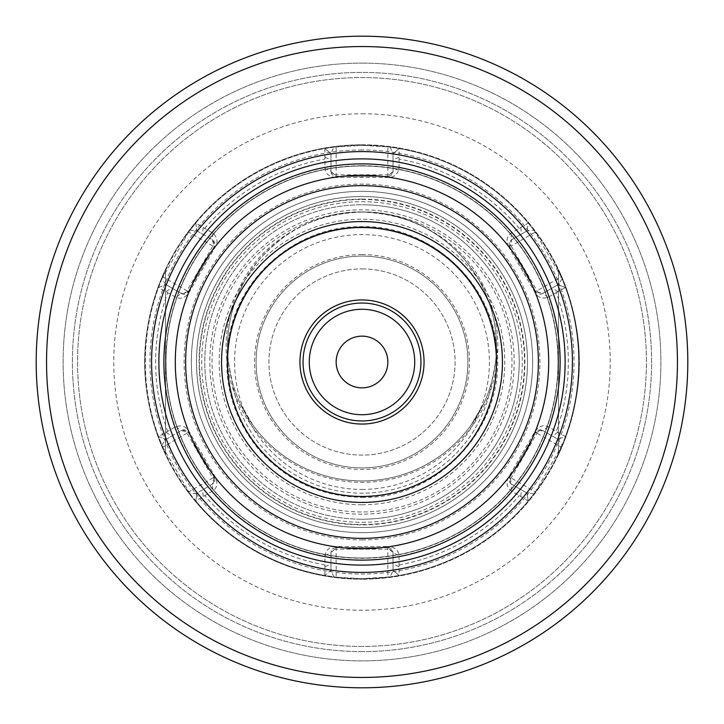 <?xml version="1.0" encoding="UTF-8"?>
<svg xmlns="http://www.w3.org/2000/svg" width="724" height="724" viewBox="0 0 724 724"><rect width="100%" height="100%" fill="white"/><g stroke="black" fill="none" stroke-linecap="round" stroke-linejoin="round"><path stroke-width="0.54" stroke-dasharray="3.62 2.71" d="M362 268.912A93.088 93.088 0 0 1 455.088 362A93.088 93.088 0 0 1 362 455.088A93.088 93.088 0 0 1 268.912 362A93.088 93.088 0 0 1 362 268.912A93.088 93.088 0 0 0 268.912 362A93.088 93.088 0 0 0 362 455.088A93.088 93.088 0 0 0 455.088 362A93.088 93.088 0 0 0 362 268.912M362 36.2A325.8 325.8 0 0 0 36.2 362A325.8 325.8 0 0 0 362 687.8A325.8 325.8 0 0 0 687.8 362A325.8 325.8 0 0 0 362 36.2A325.8 325.8 0 0 0 36.2 362A325.8 325.8 0 0 0 362 687.8A325.8 325.8 0 0 0 687.8 362A325.8 325.8 0 0 0 362 36.2A325.8 325.8 0 0 1 687.8 362A325.8 325.8 0 0 1 362 687.8A325.8 325.8 0 0 1 36.2 362A325.8 325.8 0 0 1 362 36.2A325.8 325.8 0 0 1 687.8 362A325.8 325.8 0 0 1 362 687.8M362 63.115A298.885 298.885 0 0 1 660.885 362A298.885 298.885 0 0 1 362 660.885A298.885 298.885 0 0 1 63.115 362A298.885 298.885 0 0 1 362 63.115A298.885 298.885 0 0 0 63.115 362A298.885 298.885 0 0 0 362 660.885A298.885 298.885 0 0 0 660.885 362A298.885 298.885 0 0 0 362 63.115M362 646.432A284.432 284.432 0 0 1 77.568 362A284.432 284.432 0 0 1 362 77.568A284.432 284.432 0 0 1 646.432 362A284.432 284.432 0 0 1 362 646.432A284.432 284.432 0 0 1 77.568 362A284.432 284.432 0 0 1 362 77.568A284.432 284.432 0 0 1 646.432 362A284.432 284.432 0 0 1 362 646.432A284.432 284.432 0 0 1 77.568 362A284.432 284.432 0 0 1 362 77.568A284.432 284.432 0 0 1 646.432 362A284.432 284.432 0 0 1 362 646.432M362 165.95A196.05 196.05 0 0 1 558.05 362A196.05 196.05 0 0 1 362 558.05A196.05 196.05 0 0 1 165.95 362A196.05 196.05 0 0 1 362 165.95A196.05 196.05 0 0 1 558.05 362A196.05 196.05 0 0 1 362 558.05A196.05 196.05 0 0 1 165.95 362A196.05 196.05 0 0 1 362 165.95A196.05 196.05 0 0 0 165.95 362A196.05 196.05 0 0 0 362 558.05A196.05 196.05 0 0 0 558.05 362A196.05 196.05 0 0 0 362 165.95M362 227.544A134.456 134.456 0 0 1 496.456 362A134.456 134.456 0 0 1 362 496.456A134.456 134.456 0 0 1 227.544 362A134.456 134.456 0 0 1 362 227.544A134.456 134.456 0 0 1 496.456 362A134.456 134.456 0 0 1 362 496.456A134.456 134.456 0 0 1 227.544 362A134.456 134.456 0 0 1 362 227.544A134.456 134.456 0 0 0 227.544 362A134.456 134.456 0 0 0 362 496.456A134.456 134.456 0 0 0 496.456 362A134.456 134.456 0 0 0 362 227.544M362 196.512A165.488 165.488 0 0 1 527.488 362A165.488 165.488 0 0 1 362 527.488A165.488 165.488 0 0 1 196.512 362A165.488 165.488 0 0 1 362 196.512A165.488 165.488 0 0 0 196.512 362A165.488 165.488 0 0 0 362 527.488A165.488 165.488 0 0 1 196.512 362A165.488 165.488 0 0 1 362 196.512A165.488 165.488 0 0 1 527.488 362A165.488 165.488 0 0 1 362 527.488A165.488 165.488 0 0 1 196.512 362A165.488 165.488 0 0 1 362 196.512A165.488 165.488 0 0 1 527.488 362A165.488 165.488 0 0 1 362 527.488A165.488 165.488 0 0 0 527.488 362A165.488 165.488 0 0 0 362 196.512A165.488 165.488 0 0 0 196.512 362A165.488 165.488 0 0 0 362 527.488A165.488 165.488 0 0 0 527.488 362A165.488 165.488 0 0 0 362 196.512M362 299.944A62.056 62.056 0 0 1 424.056 362A62.056 62.056 0 0 1 362 424.056A62.056 62.056 0 0 1 299.944 362A62.056 62.056 0 0 1 362 299.944A62.056 62.056 0 0 1 424.056 362A62.056 62.056 0 0 1 362 424.056M362 336.144A25.856 25.856 0 0 0 336.144 362A25.856 25.856 0 0 0 362 387.856A25.856 25.856 0 0 0 387.856 362A25.856 25.856 0 0 0 362 336.144M362 144.8A217.2 217.2 0 0 1 579.2 362A217.2 217.2 0 0 1 362 579.2A217.2 217.2 0 0 0 579.2 362A217.2 217.2 0 0 0 362 144.8A217.2 217.2 0 0 0 144.8 362A217.2 217.2 0 0 0 362 579.2A217.2 217.2 0 0 1 144.8 362A217.2 217.2 0 0 1 362 144.8M165.488 454.509C137.705 392.833 137.705 331.167 165.488 269.491C137.705 331.167 137.705 392.833 165.488 454.509L165.488 269.491L165.488 454.509M362 149.968A212.032 212.032 0 0 0 149.968 362A212.032 212.032 0 0 0 362 574.032A212.032 212.032 0 0 0 574.032 362A212.032 212.032 0 0 0 362 149.968M558.512 269.491C586.295 331.167 586.295 392.833 558.512 454.509L558.512 269.491C586.295 331.167 586.295 392.833 558.512 454.509L558.512 269.491M390.182 576.847L399.196 575.462L393.032 570.358L390.182 576.847L362 578.684A216.684 216.684 0 0 1 145.316 362A216.684 216.684 0 0 1 362 145.316L387.856 146.863L387.856 176.348L336.144 176.348L330.968 171.172A5.168 5.168 0 0 0 336.144 176.348L335.99 177.443L388.01 177.443C393.883 177.57 397.557 174.593 399.042 168.502L399.196 148.538L387.856 146.863M333.818 147.153L324.804 148.538L330.968 153.642L333.818 147.153L362 145.316A216.684 216.684 0 0 1 578.684 362A216.684 216.684 0 0 1 362 578.684L336.144 577.137L336.144 547.652L387.856 547.652L393.032 552.828L393.032 570.358L393.032 552.828A5.168 5.168 0 0 0 387.856 547.652L388.01 546.557L335.99 546.557L336.144 547.652L387.856 547.652L387.856 549.172A5.168 3.656 0 0 1 393.032 552.828L399.042 555.498C398.435 550.077 394.761 547.091 388.01 546.557M190.032 230.178L197.073 230.947L195.733 223.055L188.62 232.042L214.15 246.775L188.294 291.564L181.226 293.455L166.049 284.695L161.85 278.984L158.538 287.482L175.896 297.329C180.91 299.519 185.326 297.826 189.163 292.252L215.173 247.192C218.223 242.151 217.481 237.472 212.947 233.164L195.733 223.055A216.684 216.684 0 0 1 324.804 148.538L330.968 153.642L330.968 171.172L330.968 153.642L324.859 148.574L324.958 168.502C325.565 173.932 329.239 176.909 335.99 177.443M161.85 278.984L188.62 232.042M161.85 445.016L166.049 439.305L158.538 436.518L162.755 447.179L188.294 432.436L214.15 477.225L212.259 484.284L197.073 493.053L190.032 493.822L195.733 500.945L212.947 490.836C217.345 487.587 218.087 482.917 215.173 476.808L189.163 431.748C186.34 426.599 181.914 424.907 175.896 426.671L158.538 436.518A216.684 216.684 0 0 1 158.538 287.482L166.049 284.695L181.226 293.455A5.168 5.168 0 0 0 188.294 291.564L189.163 292.252M190.032 493.822L162.755 447.179M335.99 546.557C330.117 546.43 326.443 549.407 324.958 555.498L324.804 575.462L336.144 577.137M548.104 426.671L542.774 430.545L557.951 439.305L565.462 436.518L548.104 426.671C543.091 424.481 538.674 426.174 534.837 431.748L508.827 476.808C505.777 481.849 506.519 486.528 511.054 490.836L528.267 500.945L535.38 491.958L509.85 477.225L535.706 432.436L542.774 430.545L557.951 439.305L562.15 445.016L565.462 436.518A216.684 216.684 0 0 0 565.462 287.482L561.245 276.821L535.706 291.564L509.85 246.775L511.741 239.716L526.927 230.947L533.968 230.178L528.267 223.055A216.684 216.684 0 0 0 399.196 148.538L393.032 153.642L393.032 171.172L387.856 176.348L336.144 176.348L336.144 174.828A5.168 3.656 180 0 1 330.968 171.172L324.958 168.502M562.15 445.016L535.38 491.958M533.968 230.178L561.245 276.821M333.818 576.847L330.968 570.358L324.804 575.462A216.684 216.684 0 0 1 195.733 500.945L197.073 493.053L212.259 484.284A5.168 5.168 0 0 0 214.15 477.225L215.173 476.808M325.094 566.675L330.968 564.032L330.968 570.358L330.968 552.828L336.144 547.652A5.168 5.168 0 0 0 330.968 552.828A5.168 3.656 0 0 1 336.144 549.172L387.856 549.172L387.856 577.137M399.196 575.462A216.684 216.684 0 0 0 528.267 500.945A216.684 216.684 0 0 1 399.196 575.462L393.032 570.358L399.141 575.426L399.042 555.498M528.267 500.945L526.927 493.053L528.258 500.881L526.927 493.053L511.741 484.284L509.85 477.225L535.706 432.436L534.837 431.748M556.304 292.55L565.462 287.482L557.951 284.695L542.774 293.455L535.706 291.564L509.85 246.775L508.827 247.192L534.837 292.252C537.661 297.401 542.086 299.093 548.104 297.329L556.304 292.55A206.34 206.34 0 0 1 556.304 431.45M511.054 233.164L511.741 239.716L526.927 230.947L528.267 223.055L511.054 233.164C506.655 236.413 505.913 241.083 508.827 247.192M390.182 147.153L393.032 153.642L399.141 148.574L393.032 153.642L393.032 171.172A5.168 5.168 0 0 1 387.856 176.348L388.01 177.443M533.968 493.822L526.927 493.053L511.741 484.284A5.168 5.168 0 0 1 509.85 477.225L508.827 476.808M557.706 432.373L552.484 436.147M398.906 566.675L393.032 564.032M362 254.54A107.46 107.46 0 0 1 469.46 362A107.46 107.46 0 0 1 362 469.46A107.46 107.46 0 0 1 254.54 362A107.46 107.46 0 0 1 362 254.54M362 256.088A105.912 105.912 0 0 1 467.912 362A105.912 105.912 0 0 1 362 467.912A105.912 105.912 0 0 0 467.912 362A105.912 105.912 0 0 0 362 256.088A105.912 105.912 0 0 0 256.088 362A105.912 105.912 0 0 0 362 467.912A105.912 105.912 0 0 1 256.088 362A105.912 105.912 0 0 1 362 256.088M232.304 381.946A131.225 131.225 0 0 0 491.696 381.946C495.623 363.575 497.198 352.606 496.429 349.031A135.053 135.053 0 0 0 227.571 349.031C226.802 352.606 228.377 363.575 232.304 381.946A134.456 134.456 0 0 0 240.087 403.187L253.011 425.296L240.087 403.187M483.913 403.187L470.962 425.269A134.456 134.456 0 0 1 253.038 425.269A134.456 134.456 0 0 0 470.962 425.269L483.913 403.187A134.456 134.456 0 0 0 491.696 381.946M227.571 349.031A134.456 134.456 0 0 1 362 212.032A134.456 134.456 0 0 1 496.429 349.031M362 212.032C330.008 213.254 303.474 221.951 282.405 238.124C264.595 252.459 252.595 265.69 246.395 277.826A134.456 134.456 0 0 0 362 480.944A134.456 134.456 0 0 0 477.605 277.826C451.396 235.879 412.861 213.942 362 212.032A149.968 149.968 0 0 0 212.032 362A149.968 149.968 0 0 0 362 511.968A149.968 149.968 0 0 0 511.968 362A149.968 149.968 0 0 0 362 212.032L362 211.96C408.58 210.883 457.975 239.906 478.799 277.111A135.84 135.84 0 0 1 274.251 450.192A135.84 135.84 0 0 1 245.201 277.111C266.052 239.879 315.429 210.892 362 211.96M362 532.656A170.656 170.656 0 0 0 532.656 362A170.656 170.656 0 0 0 362 191.344A170.656 170.656 0 0 1 532.656 362A170.656 170.656 0 0 1 362 532.656A170.656 170.656 0 0 1 191.344 362A170.656 170.656 0 0 1 362 191.344A170.656 170.656 0 0 0 191.344 362A170.656 170.656 0 0 0 362 532.656A170.656 170.656 0 0 0 532.656 362A170.656 170.656 0 0 0 362 191.344A170.656 170.656 0 0 0 191.344 362A170.656 170.656 0 0 0 362 532.656M362 519.217A157.217 157.217 0 0 0 519.217 362A157.217 157.217 0 0 0 362 204.783A157.217 157.217 0 0 1 519.217 362A157.217 157.217 0 0 1 362 519.217A157.217 157.217 0 0 1 204.783 362A157.217 157.217 0 0 1 362 204.783A157.217 157.217 0 0 0 204.783 362A157.217 157.217 0 0 0 362 519.217M470.989 425.296A134.501 134.501 0 0 1 253.011 425.296M399.042 168.502L393.032 171.172A5.168 3.656 180 0 1 387.856 174.828L336.144 174.828L336.144 146.863M398.906 157.325L393.032 159.968M325.094 157.325L330.968 159.968M212.947 233.164L212.259 239.716L214.15 246.775L188.294 291.564L186.982 290.813A5.168 3.656 120 0 1 181.226 293.455L175.896 297.329M203.209 227.698L202.548 234.114L212.259 239.716A5.168 5.168 0 0 1 214.15 246.775L215.173 247.192M195.742 223.119L197.073 230.947L202.548 234.114M197.073 230.947L212.259 239.716A5.168 3.656 120 0 1 212.838 246.024L186.982 290.813L162.755 276.821M158.601 287.455L166.049 284.695L158.601 287.455M166.294 291.627L171.516 287.853M175.896 426.671L181.226 430.545L188.294 432.436L214.15 477.225L212.838 477.976A5.168 3.656 60 0 1 212.259 484.284L212.947 490.836M166.294 432.373L171.516 436.147L181.226 430.545A5.168 5.168 0 0 1 188.294 432.436L189.163 431.748M158.601 436.545L166.049 439.305L171.516 436.147M166.049 439.305L181.226 430.545A5.168 3.656 60 0 1 186.982 433.187L212.838 477.976L188.62 491.958M195.742 500.881L197.073 493.053L195.742 500.872M203.209 496.302L202.548 489.886M324.958 555.498L330.968 552.828L330.968 564.032M511.054 490.836L511.741 484.284A5.168 3.656 -60 0 1 511.162 477.976L537.018 433.187L535.706 432.436A5.168 5.168 0 0 1 542.774 430.545A5.168 3.656 -60 0 0 537.018 433.187L561.245 447.179M520.791 496.302L521.452 489.886M548.104 297.329L542.774 293.455A5.168 5.168 0 0 1 535.706 291.564L534.837 292.252M557.706 291.627L552.484 287.853M562.15 278.984L557.951 284.695L565.399 287.455L557.951 284.695L542.774 293.455A5.168 3.656 -120 0 1 537.018 290.813L511.162 246.024L509.85 246.775A5.168 5.168 0 0 1 511.741 239.716A5.168 3.656 -120 0 0 511.162 246.024L535.38 232.042M520.791 227.698L521.452 234.114M362 46.544A315.456 315.456 0 0 0 46.544 362A315.456 315.456 0 0 0 362 677.456A315.456 315.456 0 0 0 677.456 362A315.456 315.456 0 0 0 362 46.544M362 113.768A248.232 248.232 0 0 1 610.232 362A248.232 248.232 0 0 1 362 610.232A248.232 248.232 0 0 1 113.768 362A248.232 248.232 0 0 1 362 113.768M362 651.6A289.6 289.6 0 0 1 72.4 362A289.6 289.6 0 0 1 362 72.4A289.6 289.6 0 0 1 651.6 362A289.6 289.6 0 0 1 362 651.6A289.6 289.6 0 0 1 72.4 362A289.6 289.6 0 0 1 362 72.4A289.6 289.6 0 0 1 651.6 362A289.6 289.6 0 0 1 362 651.6M362 165.742A196.258 196.258 0 0 1 558.258 362A196.258 196.258 0 0 1 362 558.258A196.258 196.258 0 0 1 165.742 362A196.258 196.258 0 0 1 362 165.742M362 199.1A162.9 162.9 0 0 0 199.1 362A162.9 162.9 0 0 0 362 524.9A162.9 162.9 0 0 0 524.9 362A162.9 162.9 0 0 0 362 199.1M362 539.905A177.905 177.905 0 0 0 539.905 362A177.905 177.905 0 0 0 362 184.095A177.905 177.905 0 0 0 184.095 362A177.905 177.905 0 0 0 362 539.905M362 557.996A195.996 195.996 0 0 1 166.004 362A195.996 195.996 0 0 1 362 166.004A195.996 195.996 0 0 1 557.996 362A195.996 195.996 0 0 1 362 557.996M195.733 223.055A216.684 216.684 0 0 1 324.804 148.538M158.538 436.518A216.684 216.684 0 0 1 158.538 287.482M324.804 575.462A216.684 216.684 0 0 1 195.733 500.945M565.462 436.518A216.684 216.684 0 0 0 565.462 287.482M528.267 223.055A216.684 216.684 0 0 0 399.196 148.538M362 145.316A216.684 216.684 0 0 1 578.684 362A216.684 216.684 0 0 1 362 578.684M324.995 564.991A206.34 206.34 0 0 1 204.702 495.551M167.697 431.45A206.34 206.34 0 0 1 167.697 292.55M204.702 228.449A206.34 206.34 0 0 1 324.995 159.008M399.005 564.991A206.34 206.34 0 0 0 519.298 495.551M519.298 228.449A206.34 206.34 0 0 0 399.005 159.008M362 524.529A162.529 162.529 0 0 0 524.529 362A162.529 162.529 0 0 0 362 199.471A162.529 162.529 0 0 0 199.471 362A162.529 162.529 0 0 0 362 524.529M362 546.602L362 547.652M362 514.185A152.185 152.185 0 0 1 209.815 362A152.185 152.185 0 0 1 362 209.815A152.185 152.185 0 0 1 514.185 362A152.185 152.185 0 0 1 362 514.185M362 496.809A134.809 134.809 0 0 1 227.191 362A134.809 134.809 0 0 1 362 227.191A134.809 134.809 0 0 1 496.809 362A134.809 134.809 0 0 1 362 496.809M245.201 277.111L246.395 277.826A134.456 134.456 0 0 0 362 480.944A134.456 134.456 0 0 0 477.605 277.826L478.799 277.111M362 522.312A160.312 160.312 0 0 0 522.312 362A160.312 160.312 0 0 0 362 201.688A160.312 160.312 0 0 0 201.688 362A160.312 160.312 0 0 0 362 522.312M362 504.773A142.773 142.773 0 0 0 504.773 362A142.773 142.773 0 0 0 362 219.227A142.773 142.773 0 0 0 219.227 362A142.773 142.773 0 0 0 362 504.773M362 489.406A127.406 127.406 0 0 0 489.406 362A127.406 127.406 0 0 0 362 234.594A127.406 127.406 0 0 0 234.594 362A127.406 127.406 0 0 0 362 489.406M362 177.398L362 176.348M399.141 148.574L393.032 153.642M565.399 287.455L557.951 284.695M362 497.361C440.644 499.777 508.547 422.753 496.293 345.031C489.388 279.211 428.183 225.245 362 226.639C299.591 225.499 240.983 273.21 229.454 334.551C221.544 377.566 231.418 416.019 259.074 449.912C286.46 480.745 320.768 496.564 362 497.361"/><path stroke-width="1.09" d="M362 687.8A325.8 325.8 0 0 0 687.8 362A325.8 325.8 0 0 0 362 36.2A325.8 325.8 0 0 0 36.2 362A325.8 325.8 0 0 0 362 687.8A325.8 325.8 0 0 0 687.8 362A325.8 325.8 0 0 0 362 36.2M362 151.588A210.412 210.412 0 0 0 151.588 362A210.412 210.412 0 0 0 362 572.413A210.412 210.412 0 0 0 572.413 362A210.412 210.412 0 0 0 362 151.588M362 163.886A198.114 198.114 0 0 0 163.886 362A198.114 198.114 0 0 0 362 560.114A198.114 198.114 0 0 0 560.114 362A198.114 198.114 0 0 0 362 163.886M362 502.429A140.429 140.429 0 0 0 502.429 362A140.429 140.429 0 0 0 362 221.571A140.429 140.429 0 0 0 221.571 362A140.429 140.429 0 0 0 362 502.429M362 496.456A134.456 134.456 0 0 0 496.456 362A134.456 134.456 0 0 0 362 227.544A134.456 134.456 0 0 0 227.544 362A134.456 134.456 0 0 0 362 496.456M362 299.944A62.056 62.056 0 0 1 424.056 362A62.056 62.056 0 0 1 362 424.056A62.056 62.056 0 0 1 299.944 362A62.056 62.056 0 0 1 362 299.944M362 309.275A52.725 52.725 0 0 1 414.725 362A52.725 52.725 0 0 1 362 414.725A52.725 52.725 0 0 1 309.275 362A52.725 52.725 0 0 1 362 309.275M362 336.144A25.856 25.856 0 0 1 387.856 362A25.856 25.856 0 0 1 362 387.856A25.856 25.856 0 0 1 336.144 362A25.856 25.856 0 0 1 362 336.144M362 677.456A315.456 315.456 0 0 0 677.456 362A315.456 315.456 0 0 0 362 46.544A315.456 315.456 0 0 0 46.544 362A315.456 315.456 0 0 0 362 677.456M362 158.882A203.118 203.118 0 0 0 158.882 362A203.118 203.118 0 0 0 362 565.118A203.118 203.118 0 0 0 565.118 362A203.118 203.118 0 0 0 362 158.882M362 548.692A186.692 186.692 0 0 0 548.692 362A186.692 186.692 0 0 0 362 175.308A186.692 186.692 0 0 0 175.308 362A186.692 186.692 0 0 0 362 548.692M362 538.357A176.357 176.357 0 0 0 538.357 362A176.357 176.357 0 0 0 362 185.643A176.357 176.357 0 0 0 185.643 362A176.357 176.357 0 0 0 362 538.357M362 303.048A58.952 58.952 0 0 1 420.952 362A58.952 58.952 0 0 1 362 420.952A58.952 58.952 0 0 1 303.048 362A58.952 58.952 0 0 1 362 303.048"/></g></svg>
